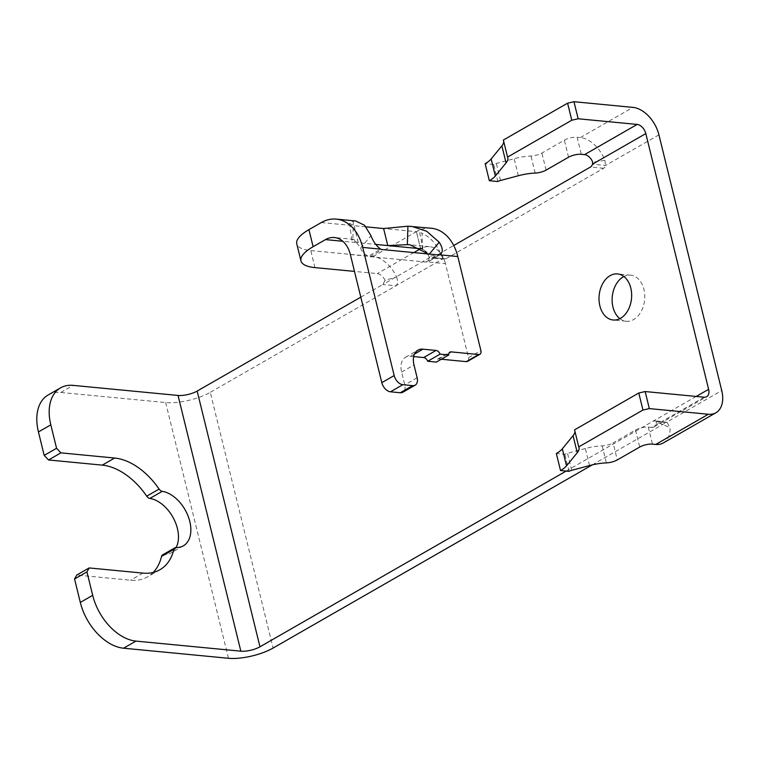 <?xml version="1.0" encoding="UTF-8"?>
<svg xmlns="http://www.w3.org/2000/svg" width="760" height="760" viewBox="0 0 760 760"><rect width="100%" height="100%" fill="white"/><g stroke="black" fill="none" stroke-linecap="round" stroke-linejoin="round"><path stroke-width="0.57" stroke-dasharray="3.8 2.85" d="M497.867 181.535L493.677 164.483A4.627 1.472 -13.8 0 1 496.328 163.447L514.159 158.688A27.768 8.806 -13.8 0 1 530.993 156.028A9.253 2.935 -13.8 0 0 541.899 153.064L564.347 140.182A9.253 2.935 166.2 0 1 577.096 137.256L581.286 154.309M413.668 356.582L410.542 356.278A18.515 11.79 60.1 0 0 405.517 357.276A18.515 11.79 60.1 0 0 401.622 372.067L404.757 384.854A9.253 5.899 -119.9 0 1 402.809 392.255M467.533 361.38A4.627 2.945 60.1 0 0 468.512 357.684L445.417 263.653L427.367 261.924A9.253 5.899 60.1 0 1 425.809 262.029L370.072 256.671A9.253 5.899 60.1 0 1 368.391 256.253C364.23 254.267 361.655 251.512 360.667 248.007L353.96 239.409L352.858 239.428L351.804 240.189L358.283 242.754L375.734 244.425M355.737 220.989L353.4 220.97L349.543 223.421L354.094 225.701L366.054 226.85M441.332 359.233L438.738 358.986A4.627 2.945 60.1 0 0 437.484 359.233A4.627 2.945 60.1 0 0 436.363 362.092M704.159 397.214L651.558 427.395L648.28 427.082A9.253 2.935 166.2 0 0 635.54 430.008L613.092 442.89L617.281 459.933M589.532 465.566L585.342 448.514A27.768 8.806 -13.8 0 1 602.186 445.854A9.253 2.935 166.2 0 0 613.092 442.89M585.342 448.514L567.511 453.273A4.627 1.472 -13.8 0 0 564.861 454.309L556.339 453.492M574.902 431.262A37.021 11.751 166.2 0 0 574.797 430.54A37.021 11.751 166.2 0 0 574.56 429.856M592.268 464.882L666.045 422.541L667.024 422.332L670.101 427.699A27.768 17.689 -119.9 0 1 663.29 442.956M566.153 471.077L652.925 421.277L655.348 420.726L656.345 421.819L670.101 427.699M422.446 249.147L422.019 233.187A27.768 17.689 60.1 0 1 440.876 254.495L443.089 258.713A4.627 3.249 -84.5 0 0 444.296 259.188A4.627 3.249 -84.5 0 0 445.787 258.846L603.592 168.283A4.627 3.249 -84.5 0 0 605.568 165.471L604.865 160.379A27.768 17.689 -119.9 0 0 580.374 137.57L577.096 137.256M493.677 164.483L485.155 163.666M503.709 141.436A37.021 11.751 166.2 0 0 503.604 140.714A37.021 11.751 166.2 0 0 503.367 140.03M569.05 471.361L564.861 454.309M431.272 228.237A46.284 32.509 -84.5 0 0 416.385 231.686L383.601 228.541M420.622 248.701L416.452 231.695A27.768 17.689 60.1 0 0 416.385 231.686L420.565 248.738M360.81 297.151L382.812 284.525L385.073 280.392L396.54 276.925A27.768 17.689 -119.9 0 0 373.065 256.548L310.773 250.562A46.284 14.687 -13.8 0 1 296.77 243.846M48.184 394.962A46.284 29.479 60.1 0 1 60.752 392.474L165.661 402.553A32.395 10.279 166.2 0 0 210.273 392.331L273.087 648.052M422.902 249.451A9.253 5.899 -119.9 0 1 425.552 251.408M427.528 253.897A9.253 5.899 -119.9 0 1 428.735 256.338L429.979 257.459A4.627 3.249 -84.5 0 0 431.186 257.934A4.627 3.249 -84.5 0 0 432.677 257.583L453.72 245.508M385.073 280.392A9.253 5.899 60.1 0 0 377.255 273.6L354.492 271.405M350.341 254.524L368.391 256.253L380.769 249.156M153.207 572.432A62.481 39.795 -119.9 0 1 147.516 576.859A62.481 39.795 -119.9 0 1 130.549 580.212L76.788 575.044M162.564 554.904A4.627 2.945 -119.9 0 1 163.666 554.648A30.542 19.456 -119.9 0 0 170.962 552.938A30.542 19.456 -119.9 0 0 176.092 547.542M651.558 427.395A9.253 5.899 60.1 0 0 654.075 426.901A9.253 5.899 60.1 0 0 656.345 421.819M658.929 134.852L605.568 165.471L592.458 164.207M396.54 276.925C398.059 281.314 397.851 284.269 395.922 285.788L210.273 392.331M619.865 318.659A23.142 16.255 -84.5 0 0 626.24 321.262A23.142 16.255 -84.5 0 0 633.678 319.542A23.142 16.255 -84.5 0 0 644.708 294.462A23.142 16.255 -84.5 0 0 630.658 275.196A23.142 16.255 -84.5 0 0 623.913 276.535M440.211 254.59L428.944 261.326L439.736 254.819M416.452 231.695L419.064 230.195C418.095 231.03 419.073 232.028 422.019 233.187M445.417 263.653A27.768 19.503 -84.5 0 0 429.505 246.667A27.768 19.503 -84.5 0 0 421.192 248.397M421.22 248.406L422.902 247.437L419.064 230.195M422.446 249.233L422.902 247.437M443.089 258.713L429.979 257.459L382.812 284.525L395.922 285.788L443.089 258.713M428.355 253.983L428.906 254.562L429.315 254.077M428.944 261.326L428.906 254.562M500.507 180.49L496.328 163.447M401.622 372.067L414 364.962M417.135 377.748L404.757 384.854M321.309 222.556L354.094 225.701L358.283 242.754L342.808 241.262M353.4 220.97L352.858 239.428M438.738 358.986L449.017 353.096M571.7 470.316L567.511 453.273M696.198 396.445L652.925 421.277L666.045 422.541L721.734 390.573M648.28 427.082L652.469 444.134M635.54 430.008L639.72 447.051M546.089 170.107L541.899 153.064M568.537 157.225L564.347 140.182M580.374 137.57L632.975 107.388M518.348 175.74L514.159 158.688M373.065 256.548L416.385 231.686M410.542 356.278L414.504 354.008M535.183 173.081L530.993 156.028M165.661 402.553L228.475 658.283M602.186 445.854L606.366 462.897M440.876 254.495L428.735 256.338M413.858 252.586L377.255 273.6M604.865 160.379L592.724 162.222M370.072 256.671L382.451 249.574M60.752 392.474L73.131 385.377M603.592 168.283L590.482 167.019M176.044 547.542L163.666 554.648M142.927 573.106L130.549 580.212M425.809 262.029L438.188 254.923M468.512 357.684L480.89 350.578M314.963 267.615L310.773 250.562M445.787 258.846L432.677 257.583M360.667 248.007L370.984 235.695M351.804 240.189L349.543 223.421M667.024 422.332L655.348 420.726M405.517 357.276L417.895 350.17M353.96 239.409L334.428 237.538M437.484 359.233L449.863 352.137M574.797 430.54L578.987 447.592M183.34 545.841L170.962 552.938M654.075 426.901L706.676 396.71M429.505 246.667L409.972 244.796M630.658 275.196L617.547 273.933M503.604 140.714L507.794 157.766M159.894 569.753L147.516 576.859M444.296 259.188L431.186 257.934M626.24 321.262L613.12 319.998"/><path stroke-width="1.14" d="M560.528 470.544A27.768 8.806 -13.8 0 0 566.523 465.87L577.258 452.713A37.021 11.751 166.2 0 0 578.987 447.592A37.021 11.751 166.2 0 0 578.74 446.909L642.96 410.048L649.334 408.595L708.348 414.257L655.747 444.448L652.469 444.134A9.253 2.935 166.2 0 0 639.72 447.051L617.281 459.933A9.253 2.935 166.2 0 1 606.366 462.897A27.768 8.806 -13.8 0 0 589.532 465.566L571.7 470.316A4.627 1.472 -13.8 0 0 569.05 471.361L560.528 470.544L556.339 453.492A27.768 8.806 -13.8 0 0 562.333 448.818L573.068 435.66A37.021 11.751 166.2 0 0 574.902 431.262M495.339 176.044L491.15 158.992L501.875 145.834L506.065 162.887L495.339 176.044A27.768 8.806 -13.8 0 1 489.336 180.718L497.867 181.535A4.627 1.472 -13.8 0 1 500.507 180.49L518.348 175.74A27.768 8.806 -13.8 0 1 535.183 173.081A9.253 2.935 -13.8 0 0 546.089 170.107L568.537 157.225A9.253 2.935 166.2 0 1 581.286 154.309L584.563 154.622A9.253 5.899 60.1 0 1 592.724 162.222L592.458 164.207A4.627 3.249 -84.5 0 1 590.482 167.019L453.72 245.508M86.934 571.89L92.691 595.327L80.313 602.433L74.556 578.996L86.934 571.89L89.167 567.938L142.927 573.106A62.481 39.795 -119.9 0 0 159.894 569.753A62.481 39.795 -119.9 0 0 173.907 549.318A4.627 2.945 -119.9 0 1 174.942 547.798A4.627 2.945 -119.9 0 1 176.044 547.542A30.542 19.456 -119.9 0 0 183.34 545.841A30.542 19.456 -119.9 0 0 188.09 516.106A30.542 19.456 -119.9 0 0 162.241 491.34A4.627 2.945 -119.9 0 1 159.106 489.069L146.727 496.166A62.481 39.795 -119.9 0 0 102.287 465.13L48.517 459.971L60.895 452.865L56.572 448.286L44.194 455.392L48.517 459.971M44.194 455.392L38.437 431.946A46.284 29.479 60.1 0 1 48.184 394.962L60.562 387.856A46.284 29.479 60.1 0 1 73.131 385.377L178.039 395.447A13.879 4.408 166.2 0 0 197.153 391.067L360.81 297.151M60.562 387.856A46.284 29.479 60.1 0 0 50.816 424.849L56.572 448.286M159.106 489.069A62.481 39.795 -119.9 0 0 114.665 458.033L60.895 452.865M178.039 395.447L240.853 651.178L135.945 641.098A46.284 29.479 -119.9 0 1 92.691 595.327M415.188 385.149L402.809 392.255A9.253 5.899 -119.9 0 1 400.301 392.749L390.459 391.799L402.838 384.702L412.67 385.643A9.253 5.899 -119.9 0 0 415.188 385.149A9.253 5.899 -119.9 0 0 417.135 377.748L414 364.962A18.515 11.79 60.1 0 1 417.895 350.17A18.515 11.79 60.1 0 1 422.921 349.173L436.041 350.436A4.627 2.945 60.1 0 1 440.087 354.151L448.742 354.986L436.363 362.092L427.709 361.256L440.087 354.151M449.017 353.096L451.117 351.88L478.658 354.53A4.627 2.945 60.1 0 0 479.911 354.284A4.627 2.945 60.1 0 0 480.89 350.578L457.795 256.548A46.284 32.509 -84.5 0 0 431.272 228.237L407.911 226.204L407.369 244.663L409.972 244.796L428.355 253.983M479.911 354.284L467.533 361.38A4.627 2.945 60.1 0 1 466.279 361.637L441.332 359.233M578.74 446.909L574.56 429.856L638.78 393.005L645.145 391.542L704.159 397.214A9.253 5.899 -119.9 0 0 706.676 396.71A9.253 5.899 -119.9 0 0 708.624 389.32L645.81 133.589L592.458 164.207M354.492 271.405L314.963 267.615A46.284 14.687 -13.8 0 1 300.96 260.898L296.77 243.846A46.284 14.687 -13.8 0 1 308.93 229.653L321.309 222.556A46.284 32.509 95.5 0 1 336.205 219.108L355.737 220.989L364.562 225.273L370.984 235.695C373.179 241.604 376.438 246.088 380.769 249.156A9.253 5.899 60.1 0 0 382.451 249.574L438.188 254.923A9.253 5.899 60.1 0 0 439.736 254.819L440.211 254.59M336.205 219.108A46.284 32.509 95.5 0 1 362.719 247.418L394.183 375.544A9.253 5.899 -119.9 0 0 402.838 384.702M506.065 162.887A37.021 11.751 166.2 0 0 507.794 157.766A37.021 11.751 166.2 0 0 507.556 157.082L503.367 140.03L567.587 103.179L573.961 101.716L632.975 107.388A27.768 17.689 60.1 0 1 658.929 134.852L721.734 390.573A27.768 17.689 -119.9 0 1 715.892 412.775A27.768 17.689 -119.9 0 1 708.348 414.257M491.15 158.992A27.768 8.806 -13.8 0 1 485.155 163.666L489.336 180.718M501.875 145.834A37.021 11.751 166.2 0 0 503.709 141.436M638.78 393.005L642.96 410.048M507.556 157.082L571.776 120.232L578.151 118.769L637.165 124.431A9.253 5.899 -119.9 0 1 645.81 133.589M390.459 391.799A9.253 5.899 -119.9 0 1 381.815 382.651L394.183 375.544M366.054 226.85L383.601 228.541L407.911 226.204M457.795 256.548L439.736 254.819C443.251 252.501 443.08 248.311 439.223 242.25L426.683 231.239L411.74 226.366M421.192 248.397A27.768 19.503 -84.5 0 0 420.565 248.738A9.253 5.899 -119.9 0 1 420.631 248.738L420.622 248.701M571.776 120.232L567.587 103.179M578.151 118.769L573.961 101.716M375.734 244.425L387.78 245.584L407.369 244.663M135.945 641.098L123.566 648.204L228.475 658.283A32.395 10.279 166.2 0 0 273.087 648.052L592.268 464.882M300.96 260.898A46.284 14.687 -13.8 0 1 313.12 246.705L325.498 239.6A27.768 19.503 95.5 0 1 334.428 237.538A27.768 19.503 95.5 0 1 350.341 254.524L381.815 382.651M123.566 648.204A46.284 29.479 -119.9 0 1 80.313 602.433M427.709 361.256A4.627 2.945 60.1 0 0 423.662 357.542L413.668 356.582M425.552 251.408A9.253 5.899 -119.9 0 1 427.528 253.897M89.167 567.938L76.788 575.044L74.556 578.996M173.907 549.318L161.528 556.415A62.481 39.795 -119.9 0 1 153.207 572.432M161.528 556.415A4.627 2.945 -119.9 0 1 162.564 554.904L174.942 547.798M162.241 491.34L149.862 498.446A30.542 19.456 -119.9 0 1 173.346 518.035A30.542 19.456 -119.9 0 1 176.092 547.542M149.862 498.446A4.627 2.945 -119.9 0 1 146.727 496.166M715.892 412.775L663.29 442.956A27.768 17.689 -119.9 0 1 655.747 444.448M451.117 351.88A4.627 2.945 60.1 0 0 449.863 352.137A4.627 2.945 60.1 0 0 448.742 354.986M566.153 471.077L259.967 646.798A13.879 4.408 166.2 0 1 240.853 651.178M623.913 276.535A23.142 16.255 -84.5 0 0 623.209 276.916A23.142 16.255 -84.5 0 0 612.218 297.188A23.142 16.255 -84.5 0 0 619.865 318.659M645.145 391.542L649.334 408.595M420.631 248.738L421.22 248.406M422.446 249.233L421.962 248.852M620.568 318.278A23.142 16.255 -84.5 0 0 631.588 293.208A23.142 16.255 -84.5 0 0 617.547 273.933A23.142 16.255 -84.5 0 0 610.1 275.661A23.142 16.255 -84.5 0 0 599.079 300.732A23.142 16.255 -84.5 0 0 613.12 319.998A23.142 16.255 -84.5 0 0 620.568 318.278M466.279 361.637L478.658 354.53M380.769 249.156L362.719 247.418M637.165 124.431L584.563 154.622M412.67 385.643L400.301 392.749M383.601 228.541L387.78 245.584L420.565 248.738L413.858 252.586M566.523 465.87L562.333 448.818M577.258 452.713L573.068 435.66M414.504 354.008L422.921 349.173M325.498 239.6L342.808 241.262M114.665 458.033L102.287 465.13M423.662 357.542L436.041 350.436M313.12 246.705L308.93 229.653M38.437 431.946L50.816 424.849M696.198 396.445L708.624 389.32M429.315 254.077L439.223 242.25M197.153 391.067L259.967 646.798"/></g></svg>
